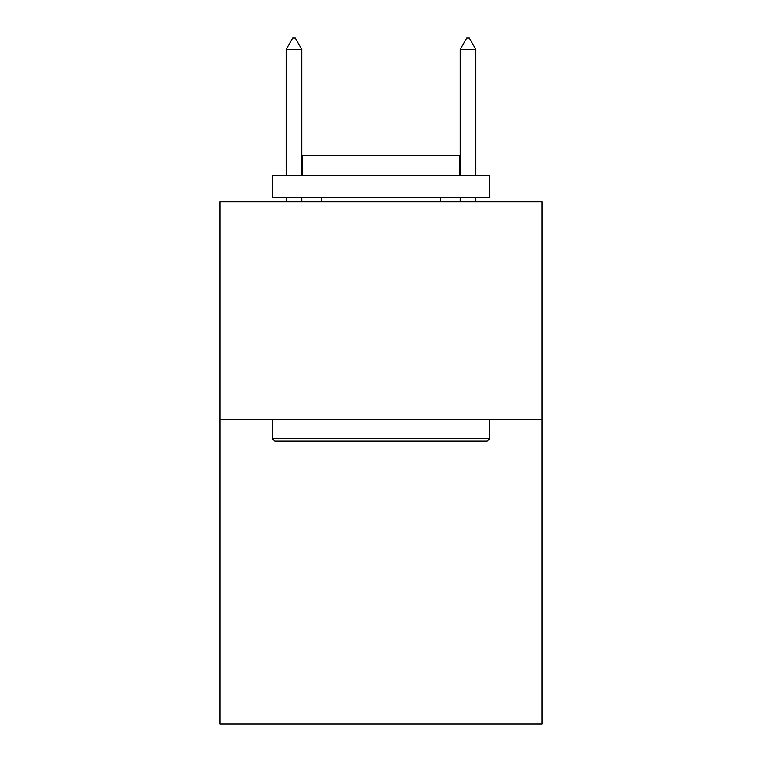 <?xml version="1.0" encoding="UTF-8"?>
<svg xmlns="http://www.w3.org/2000/svg" width="762" height="762" viewBox="0 0 762 762"><rect width="100%" height="100%" fill="white"/><g stroke="black" fill="none" stroke-linecap="round" stroke-linejoin="round"><path stroke-width="1.14" d="M541.963 419.367L541.963 723.9L220.037 723.9L220.037 201.854L541.963 201.854L541.963 419.367L220.037 419.367M274.853 441.122L272.244 438.512L489.756 438.512L487.147 441.122L274.853 441.122M489.756 175.746L489.756 197.501L272.244 197.501L272.244 175.746L489.756 175.746M302.695 175.746L302.695 155.734L459.305 155.734L459.305 175.746M489.756 419.367L489.756 438.512M272.244 419.367L272.244 438.512M440.169 197.501L440.169 201.854M321.831 197.501L321.831 201.854M301.819 49.416L295.294 38.1L292.684 38.1L286.16 49.416L301.819 49.416L301.819 175.746M301.819 197.501L301.819 201.854M286.16 49.416L286.16 175.746M286.16 197.501L286.16 201.854M466.706 38.1L469.316 38.1L475.84 49.416L460.181 49.416L466.706 38.1M475.84 201.854L475.84 197.501M475.84 175.746L475.84 49.416M460.181 201.854L460.181 197.501M460.181 175.746L460.181 49.416"/></g></svg>
